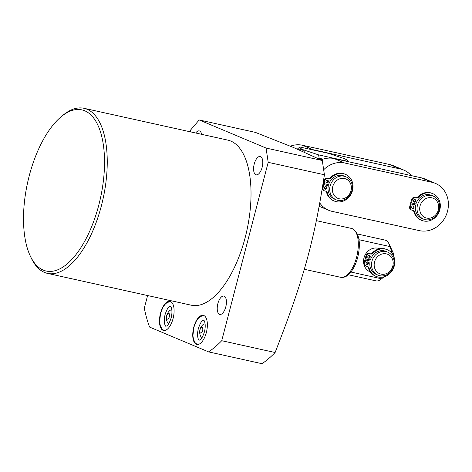 <?xml version="1.0" encoding="UTF-8"?>
<svg xmlns="http://www.w3.org/2000/svg" width="472" height="472" viewBox="0 0 472 472"><rect width="100%" height="100%" fill="white"/><g stroke="black" fill="none" stroke-linecap="round" stroke-linejoin="round"><path stroke-width="0.71" d="M266.066 148.06L268.19 162.333L221.728 340.707L275.111 352.519C290.61 312.606 298.404 290.18 306.487 261.689C314.358 233.121 319.225 208.417 324.411 174.77L322.287 160.504L266.066 148.06L199.184 119.953L190.782 129.794L190.257 131.806M147.606 295.537L144.314 308.169A139.854 63.106 102.5 0 0 149.589 327.078L208.618 351.888L262.001 363.7A139.854 63.106 102.5 0 0 275.111 352.519M221.728 340.707A139.854 63.106 102.5 0 1 208.618 351.888M84.028 108.3L227.799 140.113A84.541 38.144 102.5 0 1 230.79 141.063A84.541 38.144 102.5 0 1 246 234.271A84.541 38.144 102.5 0 1 191.272 305.201L47.495 273.388A84.541 38.144 -77.5 0 0 102.223 202.458A84.541 38.144 -77.5 0 0 87.013 109.25A84.541 38.144 -77.5 0 0 84.028 108.3A84.541 38.144 -77.5 0 0 62.688 115.463L61.012 116.861A82.535 37.241 -77.5 0 0 30.243 255.918A82.535 37.241 -77.5 0 0 43.265 270.114A82.535 37.241 -77.5 0 0 98.795 205.078A82.535 37.241 -77.5 0 0 84.765 110.802A82.535 37.241 -77.5 0 0 61.012 116.861M219.468 314.317A9.387 4.236 102.5 0 1 217.781 303.968A9.387 4.236 102.5 0 1 223.858 296.091A9.387 4.236 102.5 0 1 224.188 296.198A9.387 4.236 102.5 0 1 225.876 306.546A9.387 4.236 102.5 0 1 219.799 314.423A9.387 4.236 102.5 0 1 219.468 314.317M255.83 174.728A9.387 4.236 102.5 0 1 254.137 164.38A9.387 4.236 102.5 0 1 260.214 156.509A9.387 4.236 102.5 0 1 260.544 156.615A9.387 4.236 102.5 0 1 262.237 166.964A9.387 4.236 102.5 0 1 256.16 174.835A9.387 4.236 102.5 0 1 255.83 174.728M195.691 133.01A9.387 4.236 102.5 0 1 199.272 130.891A9.387 4.236 102.5 0 1 199.603 130.998A9.387 4.236 102.5 0 1 201.621 134.319M170.534 301.525A14.915 6.732 102.5 0 1 173.218 317.969A14.915 6.732 102.5 0 1 163.56 330.483A14.915 6.732 102.5 0 1 163.035 330.312A14.915 6.732 102.5 0 1 160.35 313.868A14.915 6.732 102.5 0 1 170.008 301.36A14.915 6.732 102.5 0 1 170.534 301.525M203.804 315.508A14.915 6.732 102.5 0 1 206.488 331.952A14.915 6.732 102.5 0 1 196.836 344.466A14.915 6.732 102.5 0 1 196.311 344.3A14.915 6.732 102.5 0 1 193.626 327.857A14.915 6.732 102.5 0 1 203.279 315.343A14.915 6.732 102.5 0 1 203.804 315.508M30.243 255.918L31.17 257.889A84.541 38.144 -77.5 0 0 44.51 272.433A84.541 38.144 -77.5 0 0 47.495 273.388M322.287 160.504L293.383 147.447L255.399 132.39L199.184 119.953M304.682 152.332A24.715 11.151 102.5 0 0 301.637 149.618A24.715 11.151 -77.5 0 0 298.074 149.441M347.121 161.194L318.594 154.881L302.009 149.358L299.443 147.317L299.98 147.058L328.5 153.365L345.085 158.887L347.77 160.492L347.121 161.194A33.4 15.069 102.5 0 1 347.168 161.448M309.897 149.252A25.051 22.278 -67.2 0 1 312.983 149.683L400.303 168.976A25.051 22.278 -67.2 0 1 403.719 170.062A25.051 22.278 -67.2 0 1 411.271 175.608M318.624 158.745L319.101 158.262A33.4 15.069 102.5 0 0 318.594 154.881M319.745 202.942A25.051 22.278 112.8 0 0 328.654 210.27A25.051 22.278 112.8 0 0 332.07 211.356L419.39 230.643A25.051 22.278 112.8 0 0 446.937 213.214A25.051 22.278 112.8 0 0 435.391 183.372L424.835 178.935A25.051 22.278 112.8 0 0 421.419 177.85L334.099 158.557A25.051 22.278 112.8 0 0 323.072 159.141L319.101 158.262M323.072 159.141A25.051 22.278 112.8 0 0 321.037 159.902M435.391 183.372A25.051 22.278 112.8 0 0 431.974 182.286L344.654 162.993A25.051 22.278 112.8 0 0 323.703 169.737M327.332 185.348A12.496 11.116 -67.2 0 1 327.568 184.422M414.652 204.636A12.496 11.116 -67.2 0 1 414.888 203.709M344.176 176.239A12.496 11.116 -67.2 0 1 345.882 176.776A12.496 11.116 -67.2 0 1 351.64 191.667A12.496 11.116 -67.2 0 1 337.893 200.364A12.496 11.116 -67.2 0 1 336.194 199.821A12.496 11.116 -67.2 0 1 330.435 184.93A12.496 11.116 -67.2 0 1 344.176 176.239M336.194 199.821L334.506 199.113A12.496 11.116 -67.2 0 1 328.329 185.708L323.857 184.723L323.066 187.75A2.738 2.437 112.8 0 0 324.388 190.806A2.738 2.437 112.8 0 0 324.766 190.924L325.603 191.107A2.738 2.437 -67.2 0 1 325.975 191.225A2.738 2.437 -67.2 0 1 327.297 192.788A14.461 12.862 112.8 0 0 334.3 201.042A14.461 12.862 112.8 0 0 351.758 192.694A14.461 12.862 112.8 0 0 345.504 174.38A14.461 12.862 112.8 0 0 331.173 177.915A2.738 2.437 -67.2 0 1 328.831 178.705L327.993 178.516A2.738 2.437 112.8 0 0 324.919 180.634L324.128 183.661L328.606 184.652A12.496 11.116 -67.2 0 1 342.489 175.525A12.496 11.116 -67.2 0 1 344.188 176.068L345.882 176.776M328.329 185.708L323.149 184.422L322.47 187.024M322.264 188.293A2.738 2.437 112.8 0 0 323.686 190.505L324.388 190.806M325.609 191.107A2.738 2.437 -67.2 0 1 326.594 192.493A14.461 12.862 112.8 0 0 333.592 200.748L334.3 201.042M345.504 174.38L344.802 174.085A14.461 12.862 112.8 0 0 330.471 177.619A2.738 2.437 -67.2 0 1 328.128 178.404L327.291 178.221A2.738 2.437 112.8 0 0 324.217 180.339L323.426 183.366L324.128 183.661M325.704 186.546A1.369 1.215 -67.2 0 1 324.695 188.942M327.356 180.198A1.369 1.215 -67.2 0 1 326.347 182.599M325.208 189.213A1.369 1.215 -67.2 0 1 325.898 186.57A1.369 1.215 -67.2 0 1 325.208 189.213M326.86 182.87A1.369 1.215 -67.2 0 1 327.55 180.227A1.369 1.215 -67.2 0 1 326.86 182.87M323.149 184.422L323.857 184.723M339.244 198.783A10.496 9.334 -67.2 0 1 332.736 186.629A10.496 9.334 -67.2 0 1 344.519 178.528A10.496 9.334 -67.2 0 1 351.026 190.676A10.496 9.334 -67.2 0 1 339.244 198.783M290.363 146.19A25.051 22.278 -67.2 0 1 302.428 145.246L389.748 164.539A25.051 22.278 -67.2 0 1 393.164 165.625L403.719 170.062M431.502 195.526A12.496 11.116 -67.2 0 1 433.202 196.063A12.496 11.116 -67.2 0 1 438.96 210.954A12.496 11.116 -67.2 0 1 425.213 219.651A12.496 11.116 -67.2 0 1 423.514 219.108A12.496 11.116 -67.2 0 1 417.755 204.217A12.496 11.116 -67.2 0 1 431.502 195.526M423.514 219.108L421.826 218.4A12.496 11.116 -67.2 0 1 415.649 205.001L411.177 204.01L410.386 207.037A2.738 2.437 112.8 0 0 411.708 210.093A2.738 2.437 112.8 0 0 412.086 210.211L412.923 210.394A2.738 2.437 -67.2 0 1 413.295 210.512A2.738 2.437 -67.2 0 1 414.623 212.075A14.461 12.862 112.8 0 0 421.62 220.335A14.461 12.862 112.8 0 0 439.078 211.987A14.461 12.862 112.8 0 0 432.824 193.667A14.461 12.862 112.8 0 0 418.493 197.202A2.738 2.437 -67.2 0 1 416.151 197.992L415.313 197.803A2.738 2.437 112.8 0 0 412.239 199.922L411.448 202.954L415.926 203.939A12.496 11.116 -67.2 0 1 429.809 194.812A12.496 11.116 -67.2 0 1 431.514 195.355L433.202 196.063M415.649 205.001L410.469 203.715L409.684 206.742A2.738 2.437 112.8 0 0 411.006 209.798L411.708 210.093M412.929 210.4A2.738 2.437 -67.2 0 1 413.914 211.78A14.461 12.862 112.8 0 0 420.912 220.035L421.62 220.335M432.824 193.667L432.122 193.373A14.461 12.862 112.8 0 0 417.791 196.907A2.738 2.437 -67.2 0 1 415.448 197.697L414.611 197.508A2.738 2.437 112.8 0 0 411.537 199.626L410.746 202.653L411.448 202.954M413.024 205.833A1.369 1.215 -67.2 0 1 412.015 208.229M414.676 199.491A1.369 1.215 -67.2 0 1 413.667 201.886M412.528 208.5A1.369 1.215 -67.2 0 1 413.218 205.857A1.369 1.215 -67.2 0 1 412.528 208.5M414.18 202.158A1.369 1.215 -67.2 0 1 414.87 199.514A1.369 1.215 -67.2 0 1 414.18 202.158M410.469 203.715L411.177 204.01M426.564 218.07A10.496 9.334 -67.2 0 1 420.056 205.922A10.496 9.334 -67.2 0 1 431.839 197.815A10.496 9.334 -67.2 0 1 438.346 209.963A10.496 9.334 -67.2 0 1 426.564 218.07M358.968 239.723L389.966 246.585A20.874 9.422 -77.5 0 0 389.034 243.93A20.874 9.422 -77.5 0 0 385.004 240.1L357.381 233.988M348.365 274.757L375.983 280.87A20.874 9.422 -77.5 0 0 381.252 279.099A20.874 9.422 -77.5 0 0 381.571 278.822L350.92 272.037M381.571 278.822L383.807 276.857M392.527 254.06L389.966 246.585M370.296 271.925L370.042 271.819A12.496 11.116 -67.2 0 1 364.284 256.927A12.496 11.116 -67.2 0 1 378.031 248.231A12.496 11.116 -67.2 0 1 379.694 248.756M389.034 243.93L392.893 252.16A12.526 5.652 102.5 0 1 393.884 256.685M385.978 251.576A12.496 11.116 -67.2 0 1 387.683 252.113A12.496 11.116 -67.2 0 1 393.442 267.005A12.496 11.116 -67.2 0 1 379.694 275.701A12.496 11.116 -67.2 0 1 377.995 275.158A12.496 11.116 -67.2 0 1 372.237 260.267A12.496 11.116 -67.2 0 1 385.978 251.576M377.995 275.158L376.308 274.45A12.496 11.116 -67.2 0 1 370.131 261.046L365.658 260.06L364.868 263.087A2.738 2.437 112.8 0 0 366.189 266.143A2.738 2.437 112.8 0 0 366.567 266.261L367.405 266.444A2.738 2.437 -67.2 0 1 367.776 266.562A2.738 2.437 -67.2 0 1 369.098 268.125A14.461 12.862 112.8 0 0 376.096 276.38A14.461 12.862 112.8 0 0 393.559 268.031A14.461 12.862 112.8 0 0 387.305 249.717A14.461 12.862 112.8 0 0 372.974 253.252A2.738 2.437 -67.2 0 1 370.632 254.042L369.794 253.853A2.738 2.437 112.8 0 0 366.72 255.971L365.93 258.998L370.408 259.989A12.496 11.116 -67.2 0 1 384.291 250.862A12.496 11.116 -67.2 0 1 385.99 251.405L387.683 252.113M370.131 261.046L364.95 259.759L364.16 262.792A2.738 2.437 112.8 0 0 365.487 265.842L366.189 266.143M367.411 266.444A2.738 2.437 -67.2 0 1 368.396 267.83A14.461 12.862 112.8 0 0 375.393 276.085L376.096 276.38M387.305 249.717L386.603 249.422A14.461 12.862 112.8 0 0 372.272 252.957A2.738 2.437 -67.2 0 1 369.93 253.741L369.092 253.558A2.738 2.437 112.8 0 0 366.018 255.677L365.228 258.703L365.93 258.998M367.505 261.883A1.369 1.215 -67.2 0 1 366.496 264.279M369.157 255.541A1.369 1.215 -67.2 0 1 368.148 257.936M367.009 264.55A1.369 1.215 -67.2 0 1 367.7 261.907A1.369 1.215 -67.2 0 1 367.009 264.55M368.661 258.208A1.369 1.215 -67.2 0 1 369.352 255.564A1.369 1.215 -67.2 0 1 368.661 258.208M364.95 259.759L365.658 260.06M381.046 274.12A10.496 9.334 -67.2 0 1 374.538 261.966A10.496 9.334 -67.2 0 1 386.32 253.865A10.496 9.334 -67.2 0 1 392.828 266.013A10.496 9.334 -67.2 0 1 381.046 274.12M324.411 174.77L268.19 162.333M171.855 310.045A6.862 3.097 -77.5 0 0 169.82 310.558A9.782 9.782 0 0 0 167.277 322.057A6.862 3.097 -77.5 0 0 168.905 323.391M166.799 315.674A3.009 1.357 -77.5 0 0 167.306 319.107A3.009 1.357 -77.5 0 0 169.33 316.736A3.009 1.357 102.5 0 0 168.823 313.302A3.009 1.357 102.5 0 0 166.799 315.674M205.131 324.028A6.862 3.097 -77.5 0 0 203.096 324.547A9.782 9.782 0 0 0 200.547 336.046A6.862 3.097 -77.5 0 0 202.175 337.374M202.606 330.719A3.009 1.357 -77.5 0 0 202.093 327.285A3.009 1.357 -77.5 0 0 200.069 329.657A3.009 1.357 102.5 0 0 200.582 333.09A3.009 1.357 102.5 0 0 202.606 330.719M334.099 158.557L344.654 162.993M421.419 177.85L431.974 182.286M324.217 180.339L324.919 180.634M327.291 178.221L327.993 178.516M328.128 178.404L328.831 178.705M330.471 177.619L331.173 177.915M326.594 192.493L327.297 192.788M322.4 187.472L323.066 187.75M400.303 168.976L389.748 164.539M312.983 149.683L302.428 145.246M411.537 199.626L412.239 199.922M414.611 197.508L415.313 197.803M415.448 197.697L416.151 197.992M417.791 196.907L418.493 197.202M413.914 211.78L414.623 212.075M409.684 206.742L410.386 207.037M351.439 228.418L352.602 228.784C359.027 233.085 360.868 242.024 358.124 255.594C356.36 263.246 353.522 269.235 349.61 273.553C346.743 276.61 343.746 277.861 340.625 277.3A25.034 11.298 -77.5 0 0 356.832 256.302A25.034 11.298 -77.5 0 0 352.324 228.696A25.034 11.298 102.5 0 0 351.439 228.418L316.34 220.648M366.018 255.677L366.72 255.971M369.092 253.558L369.794 253.853M369.93 253.741L370.632 254.042M372.272 252.957L372.974 253.252M368.396 267.83L369.098 268.125M364.16 262.792L364.868 263.087M297.295 149.111L299.443 147.317M348.336 161.707L347.77 160.492M319.137 206.27L328.654 210.27M340.625 277.3L304.322 269.27M383.99 276.81L381.252 279.099M165.088 314.576C163.029 322.866 165.684 326.86 165.908 326.211C166.091 325.892 168.115 327.078 171.159 317.857C173.212 309.567 170.563 305.573 170.333 306.222C170.156 306.534 168.126 305.354 165.088 314.576M170.581 301.549L167.088 302.534L164.811 304.564L162.751 307.661L160.563 313.402L159.642 321.662L160.238 325.497L162.032 329.013L164.167 330.553M204.435 331.84C206.488 323.55 203.839 319.562 203.609 320.205C203.432 320.523 201.402 319.343 198.358 328.565C196.305 336.855 198.954 340.843 199.184 340.2C199.361 339.881 201.391 341.061 204.435 331.84M203.857 315.532L200.358 316.517L198.087 318.547L196.028 321.644L193.833 327.385L192.912 335.645L193.508 339.48L195.302 342.996L197.438 344.536"/></g></svg>
